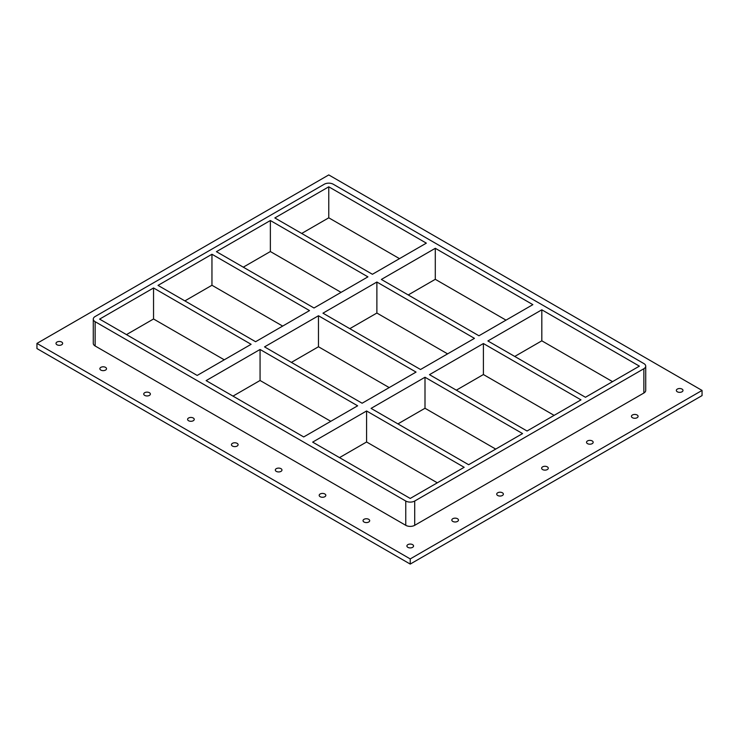 <?xml version="1.0" encoding="UTF-8"?>
<svg xmlns="http://www.w3.org/2000/svg" width="739" height="739" viewBox="0 0 739 739"><rect width="100%" height="100%" fill="white"/><g stroke="black" fill="none" stroke-linecap="round" stroke-linejoin="round"><path stroke-width="1.11" d="M452.785 521.42A3.325 1.921 180 0 1 451.815 520.062A3.325 1.921 180 0 1 455.141 518.15A3.325 1.921 180 0 1 458.457 520.062A3.325 1.921 180 0 1 456.406 521.836A3.325 1.921 180 0 1 452.785 521.42M497.698 495.49A3.325 1.921 180 0 1 496.719 494.142A3.325 1.921 180 0 1 500.044 492.22A3.325 1.921 180 0 1 503.37 494.142A3.325 1.921 180 0 1 501.319 495.906A3.325 1.921 180 0 1 497.698 495.49M542.602 469.57A3.325 1.921 180 0 1 541.632 468.212A3.325 1.921 180 0 1 544.948 466.291A3.325 1.921 180 0 1 548.273 468.212A3.325 1.921 180 0 1 546.223 469.986A3.325 1.921 180 0 1 542.602 469.57M587.505 443.64A3.325 1.921 180 0 1 586.535 442.282A3.325 1.921 180 0 1 589.861 440.37A3.325 1.921 180 0 1 593.177 442.282A3.325 1.921 180 0 1 591.126 444.056A3.325 1.921 180 0 1 587.505 443.64M632.418 417.711A3.325 1.921 180 0 1 631.439 416.362A3.325 1.921 180 0 1 634.764 414.44A3.325 1.921 180 0 1 638.09 416.362A3.325 1.921 180 0 1 636.039 418.126A3.325 1.921 180 0 1 632.418 417.711M100.846 370.082A3.325 1.921 180 0 1 99.867 368.724A3.325 1.921 180 0 1 103.192 366.803A3.325 1.921 180 0 1 106.518 368.724A3.325 1.921 180 0 1 104.467 370.498A3.325 1.921 180 0 1 100.846 370.082M144.705 395.402A3.325 1.921 180 0 1 143.736 394.044A3.325 1.921 180 0 1 147.052 392.132A3.325 1.921 180 0 1 150.377 394.044A3.325 1.921 180 0 1 148.327 395.818A3.325 1.921 180 0 1 144.705 395.402M188.565 420.731A3.325 1.921 180 0 1 187.595 419.373A3.325 1.921 180 0 1 190.921 417.452A3.325 1.921 180 0 1 194.237 419.373A3.325 1.921 180 0 1 192.186 421.147A3.325 1.921 180 0 1 188.565 420.731M232.434 446.051A3.325 1.921 180 0 1 231.455 444.693A3.325 1.921 180 0 1 234.78 442.781A3.325 1.921 180 0 1 238.106 444.693A3.325 1.921 180 0 1 236.055 446.467A3.325 1.921 180 0 1 232.434 446.051M276.294 471.38A3.325 1.921 180 0 1 275.314 470.022A3.325 1.921 180 0 1 278.64 468.101A3.325 1.921 180 0 1 281.965 470.022A3.325 1.921 180 0 1 279.915 471.796A3.325 1.921 180 0 1 276.294 471.38M320.153 496.7A3.325 1.921 180 0 1 319.183 495.342A3.325 1.921 180 0 1 322.509 493.421A3.325 1.921 180 0 1 325.825 495.342A3.325 1.921 180 0 1 323.774 497.116A3.325 1.921 180 0 1 320.153 496.7M364.013 522.02A3.325 1.921 180 0 1 363.043 520.672A3.325 1.921 180 0 1 366.368 518.75A3.325 1.921 180 0 1 369.694 520.672A3.325 1.921 180 0 1 367.643 522.436A3.325 1.921 180 0 1 364.013 522.02M677.321 391.79A3.325 1.921 180 0 1 676.351 390.432A3.325 1.921 180 0 1 679.668 388.511A3.325 1.921 180 0 1 682.993 390.432A3.325 1.921 180 0 1 680.942 392.206A3.325 1.921 180 0 1 677.321 391.79M407.882 547.35A3.325 1.921 180 0 1 406.903 545.992A3.325 1.921 180 0 1 410.228 544.07A3.325 1.921 180 0 1 413.554 545.992A3.325 1.921 180 0 1 411.503 547.765A3.325 1.921 180 0 1 407.882 547.35M56.977 344.762A3.325 1.921 180 0 1 56.007 343.404A3.325 1.921 180 0 1 59.332 341.483A3.325 1.921 180 0 1 62.649 343.404A3.325 1.921 180 0 1 60.598 345.178A3.325 1.921 180 0 1 56.977 344.762M702.05 390.432L328.772 174.921L36.95 343.404L410.228 558.915L702.05 390.432L702.05 395.596L410.228 564.079L410.228 558.915M410.228 564.079L36.95 348.568L36.95 343.404M95.137 345.981L95.137 321.696A6.328 3.658 180 0 1 93.28 319.109L93.28 343.404A6.328 3.658 0 0 0 95.137 345.981L405.757 525.318A6.328 3.658 0 0 0 414.708 525.318L643.863 393.019A6.328 3.658 0 0 0 645.72 390.432L645.72 366.138A6.328 3.658 180 0 1 643.863 368.724L643.863 393.019M93.28 319.109A6.328 3.658 180 0 1 95.137 316.523L324.292 184.223A6.328 3.658 180 0 1 333.243 184.223L643.863 363.56A6.328 3.658 180 0 1 645.72 366.138M95.137 321.696L405.757 501.033L405.757 525.318M414.708 525.318L414.708 501.033A6.328 3.658 180 0 1 405.757 501.033M414.708 501.033L643.863 368.724M437.303 482.807L366.59 441.987L339.515 457.617M330.786 421.313L260.063 380.483L232.988 396.113M224.259 359.81L153.546 318.98L126.461 334.619M495.712 449.09L424.999 408.261L397.924 423.89M389.194 387.587L318.472 346.757L291.397 362.396M282.667 326.084L211.954 285.263L184.879 300.893M554.121 415.364L483.408 374.534L456.332 390.174M447.603 353.87L376.881 313.04L349.806 328.67M341.076 292.367L270.363 251.537L243.288 267.167M612.539 381.647L541.816 340.818L514.741 356.447M506.012 320.144L435.289 279.314L408.214 294.953M399.485 258.641L328.772 217.811L301.697 233.45M366.59 410.976L464.166 467.307L410.228 498.446L312.662 442.116L366.59 410.976L366.59 441.987M260.063 349.473L357.639 405.803L303.711 436.943L206.135 380.613L260.063 349.473L260.063 380.483M153.546 287.97L251.112 344.309L197.184 375.44L99.608 319.109L153.546 287.97L153.546 318.98M424.999 377.25L522.575 433.581L468.637 464.72L371.07 408.39L424.999 377.25L424.999 408.261M318.472 315.747L416.048 372.087L362.119 403.226L264.544 346.887L318.472 315.747L318.472 346.757M211.954 254.253L309.521 310.583L255.592 341.723L158.017 285.393L211.954 254.253L211.954 285.263M483.408 343.533L580.983 399.864L527.046 431.003L429.479 374.664L483.408 343.533L483.408 374.534M376.881 282.03L474.456 338.36L420.528 369.5L322.952 313.17L376.881 282.03L376.881 313.04M270.363 220.527L367.93 276.857L314.001 307.997L216.425 251.666L270.363 220.527L270.363 251.537M541.816 309.807L639.392 366.138L585.454 397.277L487.888 340.947L541.816 309.807L541.816 340.818M435.289 248.304L532.865 304.644L478.937 335.774L381.361 279.444L435.289 248.304L435.289 279.314M328.772 186.81L426.338 243.14L372.41 274.28L274.834 217.94L328.772 186.81L328.772 217.811"/></g></svg>
